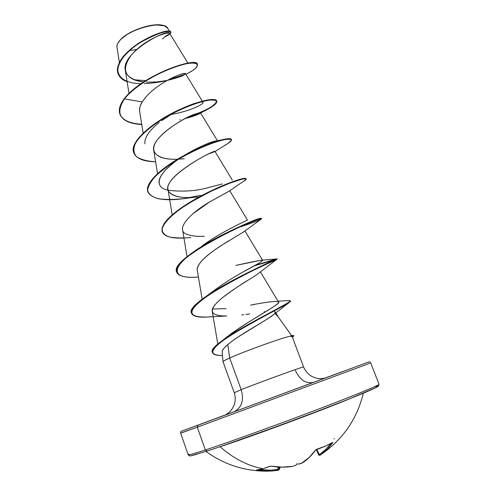 <?xml version="1.0" encoding="UTF-8"?>
<svg xmlns="http://www.w3.org/2000/svg" width="496" height="496" viewBox="0 0 496 496"><rect width="100%" height="100%" fill="white"/><g stroke="black" fill="none" stroke-linecap="round" stroke-linejoin="round"><path stroke-width="0.74" d="M269.657 466.383L263.457 468.633M273.308 470.927L267.685 471.138L256.537 470.059L263.023 468.751L269.805 466.271M332.041 442.73L324.923 446.4M263.264 468.739L263.023 468.751C247.87 465.905 233.554 458.564 220.075 446.729C233.554 458.564 247.87 465.905 263.023 468.751L257.083 469.904M278.194 470.189L278.585 470.227M350.635 398.387C323.894 409.665 248.893 437.435 220.075 446.729C248.893 437.435 323.894 409.665 350.635 398.387M207.111 451.056L205.338 449.977C191.363 454.547 185.926 455.929 189.038 454.113M130.293 50.394L136.623 49.532M116.963 47.163L117.18 44.708M117.769 43.338L120.311 39.959L117.986 42.947M131.676 54.566C120.491 69.855 124.49 78.976 143.673 81.927C133.033 80.798 126.908 76.942 125.302 70.358C121.005 52.359 168.845 27.9 169.613 33.251C169.954 34.063 168.175 35.359 164.288 37.138L162.57 39.041M293.843 335.91L293.713 335.563L290.551 335.978L290.805 336.3L293.843 335.916L293.099 336.604M292.696 336.846L293.651 336.214C294.289 335.643 293.341 335.674 290.805 336.3L290.551 335.978L291.598 335.618L277.841 316.367L274.989 313.472L278.293 317.068M292.187 336.71L293.582 335.811L292.187 336.71M197.997 425.177L225.897 414.737L181.579 431.204L197.997 425.177L197.29 427.186L197.997 425.177L368.677 361.993L197.997 425.177M181.592 432.816L197.29 427.186L181.065 433.07M323.572 378.653L233.821 411.897C241.738 407.749 244.193 400.334 241.192 389.658C257.877 383.011 300.7 367.393 303.242 367.009L303.608 366.978C305.139 370.741 307.787 373.848 311.544 376.29C318.165 379.198 319.505 378.522 319.647 378.659L324.334 378.312L343.306 371.318M273.662 314.551L268.249 318.401L237.987 337.069M223.002 361.677C222.84 361.305 225.06 360.084 229.679 358.019L241.192 389.658L234.596 392.59L241.192 389.658L229.679 358.019L227.788 344.54L229.679 358.019C245.005 351.069 284.902 336.784 290.737 336.127C284.902 336.784 245.005 351.069 229.679 358.019C225.134 360.053 222.909 361.268 222.995 361.665L234.217 392.634C235.513 396.496 235.526 400.582 234.261 404.879C231.124 411.395 229.667 411.754 229.648 411.953L225.866 414.73M368.361 362.117C369.216 361.565 369.991 361.826 370.679 362.905L379.006 384.22L378.436 386.167C376.185 387.934 362.954 393.551 340.182 402.516C299.076 418.655 234.348 442.215 207.043 451.081L190.879 455.818L189.515 455.88L188.201 454.801C188.368 455.278 194.079 453.673 205.338 449.977L197.29 427.186L205.338 449.977C226.815 442.922 269.396 427.645 307.669 413.218C345.985 398.772 373.885 387.494 378.237 384.871C373.885 387.494 345.985 398.772 307.669 413.218C269.396 427.645 226.815 442.922 205.338 449.977L207.142 451.044C232.32 442.847 287.333 422.939 328.141 407.191C369.123 391.394 386.434 383.513 374.102 386.905M369.805 363.264L197.29 427.186L369.805 363.264M146.401 82.15L156.823 81.945L167.059 80.457M167.326 80.408C179.236 77.426 185.281 75.156 185.448 73.588C184.221 72.602 178.058 74.946 166.947 80.619M164.275 82.175L162.242 83.44M159.693 85.12C151.943 90.328 146.134 95.939 142.265 101.94C140.312 104.656 139.438 107.855 139.643 111.526L143.152 133.126M195.709 113.882C182.943 117.614 150.387 138.613 153.723 150.276C155.812 156.798 163.785 159.78 177.63 159.204C159.625 160.09 148.54 153.4 156.11 141.676C163.308 130.002 185.957 117.106 195.709 113.882C199.677 112.555 201.147 112.356 200.111 113.268C198.493 114.557 193.508 116.331 185.157 118.581C195.213 115.766 200.316 113.844 200.452 112.809L200.347 112.735M210.186 153.332L215.01 151.509C216.039 148.992 164.108 175.33 168.008 189.602L172.193 214.88M189.633 197.792C166.619 201.612 152.737 199.745 147.988 192.2C144.534 183.706 162.242 167.462 185.764 155.025C209.262 142.513 230.77 136.896 231.452 139.748C231.756 140.864 229.58 142.687 224.924 145.223L227.9 143.499L231.396 140.399C231.272 139.072 228.513 138.911 223.119 139.909C210.347 142.966 186.75 153.121 168.398 165.559L156.897 174.747C151.144 180.724 148.05 185.969 147.616 190.495C148.825 194.401 152.495 197.172 158.633 198.797C165.931 199.745 174.555 199.659 184.5 198.549L193.955 197.278C181.09 198.288 172.72 196.466 168.851 191.816C173.873 197.005 183.594 198.71 198.022 196.931M229.784 190.811L209.659 201.94L193.397 213.379M182.478 229.208L187.06 256.723M228.594 240.895L226.796 241.992M225.761 242.637L215.413 249.438C203.118 257.994 197.067 264.876 197.259 270.097L202.17 299.243M249.55 279.304C241.992 283.687 232.86 289.9 222.134 297.935C235.687 287.072 253.716 277.221 258.081 273.643L257.573 274.028M256.475 274.809L254.82 275.931M253.45 276.824L251.298 278.2M258.081 273.643L276.663 259.489C274.369 260.679 238.849 275.999 213.001 292.249C186.899 309.43 185.058 317.688 207.458 317.025L226.802 315.989C219.009 316.101 201.215 315.233 222.134 297.935C214.756 304.153 211.451 308.599 212.232 311.277L217.818 344.15M249.755 313.925L245.743 314.483M275.181 311.872L274.796 313.323C275.708 311.866 275.094 311.147 272.949 311.153M278.492 302.021C282.633 303.099 251.441 318.513 226.765 337.119L224.676 338.898C241.099 324.434 282.143 303.881 278.423 301.872L260.363 271.802M278.144 301.618C275.032 300.991 265.862 302.157 250.629 305.102M226.145 308.636L212.443 309.02M238.328 264.92L261.2 260.22C265.509 259.389 259.513 263.283 243.214 271.895C246.686 269.694 262.403 261.851 262.638 260.326C262.564 259.792 253.661 261.479 235.922 265.391M202.25 245.83C209.337 240.585 217.775 235.321 227.571 230.045M207.229 187.903L222.4 183.929L207.229 187.903C195.207 191.134 182.187 191.915 168.156 190.247M159.104 183.136C158.261 177.394 164.133 169.83 176.712 160.437C188.957 151.571 206.193 143.549 213.888 141.447M215.363 141.069L217.229 140.833M217.267 140.833L217.608 140.982M144.894 143.877C144.317 137.702 149.079 130.578 159.191 122.506M161.684 120.602L173.867 112.753M170.884 114.489C194.779 110.509 211.005 100.049 199.181 102.269C195.238 102.988 189.546 105.059 182.119 108.475C194.637 103.013 201.612 100.979 203.044 102.381M145.657 80.65L134.286 79.782L145.657 80.65M169.458 31.118L167.71 28.26C164.325 20.076 130.677 28.21 120.311 39.959C117.757 42.662 116.641 45.043 116.951 47.101L119.4 62.453M165.273 36.698C181.059 28.898 152.96 32.835 133.728 52.316M183.247 75.367L184.481 74.667C189.993 71.157 174.059 74.722 157.548 86.62M154.758 88.716L152.712 90.377M146.642 96.168L145.247 97.768M143.239 100.428L142.265 101.94L124.428 98.89C136.921 83.272 167.431 67.772 184.351 64.182C201.562 60.376 200.905 67.27 185.857 74.264C194.048 70.258 197.898 67.047 197.414 64.629C197.73 56.755 143.53 74.567 124.428 98.89L124.31 98.561C143.406 74.233 197.606 56.426 197.29 64.313L197.414 64.629M127.106 81.617C110.248 75.851 118.005 57.121 137.863 44.156C157.666 30.988 175.317 29.047 169.967 33.827L170.816 32.128C168.361 29.617 158.627 32.823 141.62 41.738C126.53 50.784 114.663 64.716 118.116 73.799C119.412 77.246 122.413 79.85 127.106 81.617M144.454 83.663C159.402 82.888 172.912 79.769 184.989 74.307L166.699 80.538M118.06 73.644L118.005 73.489C114.551 64.399 126.412 50.468 141.503 41.416C158.509 32.5 168.237 29.301 170.705 31.818L170.816 32.128M165.497 36.233L169.589 33.753M170.742 31.986C171.157 28.142 145.154 35.545 127.856 51.702C110.335 67.692 116.324 83.526 141.1 83.657M197.34 64.474C198.474 56.215 143.66 73.947 124.31 98.561C119.871 104.594 118.401 109.783 119.902 114.13C122.531 120.187 129.797 123.547 141.707 124.229M303.608 366.966L292.181 336.691L290.805 336.3M223.956 415.518L233.821 411.897C241.738 407.749 244.193 400.334 241.192 389.658C257.877 383.011 300.7 367.393 303.242 367.009M222.27 351.112C222.816 349.37 224.651 347.181 227.788 344.54C224.651 347.057 222.772 349.42 222.165 351.633L222.989 361.646M295.411 370.431C299.795 379.905 305.796 383.885 313.422 382.391L233.821 411.897C220.181 416.925 220.522 416.783 234.844 411.463M231.161 412.827L224.372 415.357M227.788 344.54C239.407 334.688 266.023 320.621 272.738 315.301L273.575 314.619M265.856 311.618L264.238 311.829M243.703 314.724L241.676 314.96M197.284 270.239C196.069 264.064 208.512 253.778 220.367 246.072L243.852 231.762L261.473 218.922C263.946 216.665 225.878 231.105 197.761 249.426C169.477 267.673 171.058 279.496 198.431 277.022C186.012 277.977 178.814 276.439 176.843 272.416C168.175 258.273 263.506 214.334 261.516 218.823C261.026 219.771 253.549 222.58 239.091 227.261M204.197 236.288L204.34 236.276C197.737 236.654 192.144 236.084 187.569 234.565C173.997 230.528 189.336 213.733 209.659 201.94L229.753 190.873M168.851 191.816C158.447 178.901 215.859 148.602 215.016 151.516L227.9 143.499M184.239 158.739L178.517 159.166M139.667 111.656C139.159 108.798 140.027 105.561 142.265 101.94L124.428 98.89C114.681 114.278 120.46 122.828 141.757 124.533C129.878 123.851 122.636 120.491 120.02 114.452C118.519 110.106 119.989 104.916 124.428 98.89L124.31 98.561C119.815 104.668 118.364 109.914 119.964 114.291M179.85 119.772L180.308 119.648M186.701 117.794L200.421 112.772M202.585 111.817L206.813 109.765C212.517 106.541 215.859 103.862 216.839 101.717C216.262 100.105 213.168 99.653 207.545 100.359C197.501 102.387 182.571 108.01 167.412 116.2C152.563 124.806 140.697 134.633 135.396 143.294C133.145 148.738 133.529 153.227 136.543 156.761C140.982 159.613 147.343 161.299 155.614 161.826C143.604 161.535 136.363 158.602 133.895 153.022C130.138 143.66 147.393 126.685 170.729 114.384C194.041 102.002 215.723 97.334 216.771 101.122C217.236 103.552 212.511 107.111 202.585 111.817M183.948 238.061C171.659 238.588 164.443 236.561 162.297 231.985L162.204 228.296L164.294 223.851L168.504 218.786L174.635 213.28L182.398 207.545L191.369 201.816L210.905 191.313L228.923 183.477L241.558 179.31L245.018 178.69L246.363 178.975L243.933 181.127L245.408 180.184C246.717 178.926 245.737 178.56 242.476 179.099C237.906 180.246 231.57 182.435 223.467 185.665C209.74 191.456 196.18 198.667 182.782 207.285C170.816 215.642 163.302 223.473 162.018 229.319C162.297 232.804 164.765 235.358 169.409 236.983C175.144 238.043 182.286 238.241 190.83 237.584M260.977 219.263L261.473 218.922M253.747 266.036L275.652 259.582L253.747 266.036M207.458 317.025L210.757 316.795C199.584 317.824 193.204 316.715 191.611 313.472C183.793 301.711 279.918 257.331 276.904 259.303L276.774 258.968C279.775 256.971 183.663 301.345 191.487 313.131L191.611 313.472M290.327 300.967L288.914 302.703C282.429 307.111 252.061 321.842 231.26 334.98C210.075 348.62 207.136 355.458 222.45 355.514C216.727 355.601 213.441 354.677 212.598 352.749C205.319 344.075 293.415 302.417 290.47 301.109L290.327 300.967M188.79 116.783C207.365 110.106 216.653 104.78 216.647 100.806C215.599 97.005 193.917 101.668 170.605 114.049C147.269 126.35 130.02 143.332 133.777 152.7L133.839 152.861C128.483 142.284 153.828 120.776 181.046 108.922L199.876 101.847C226.926 94.054 219.021 107.099 188.79 116.783M231.452 139.748L231.328 139.419C230.64 136.561 209.132 142.172 185.634 154.684C162.111 167.121 144.41 183.371 147.87 191.871L147.932 192.039C144.404 184.413 158.658 170.01 179.664 158.007C199.423 147.256 214.737 140.938 225.612 139.041C229.332 138.44 231.254 138.62 231.365 139.593M189.503 197.482L200.582 195.356L189.503 197.482M246.245 178.833L244.894 178.355L235.978 180.563L220.243 186.632L200.923 195.982L191.239 201.469L182.268 207.198L174.511 212.939L168.38 218.445L164.17 223.51L162.087 227.955L162.242 231.818C160.555 225.302 168.212 216.442 185.213 205.232C207.96 190.29 238.626 178.541 244.627 178.38L246.245 178.833M261.063 218.804L261.386 218.488C263.37 213.981 168.045 257.914 176.719 272.075L176.843 272.416M191.555 313.298C190.371 310.087 194.209 305.17 203.081 298.555C229.357 278.988 283.452 256.494 276.489 258.986L255.068 265.31M272.366 260.202L276.774 258.968M290.47 301.109L290.334 300.762C293.272 302.045 205.189 343.703 212.474 352.402L212.542 352.575C211.618 350.43 214.049 347.07 219.827 342.488C230.504 334.013 252.352 322.003 269.099 313.193C286.843 304.209 293.291 300.006 288.436 300.576L278.02 301.19M221.65 139.903L216.684 140.845C211.401 141.341 200.57 146.215 184.196 155.459M179.242 158.67C158.515 172.267 152.198 187.135 168.119 190.241M215.01 151.509L232.333 180.147M190.315 202.021L191.109 201.543M229.803 190.836L247.405 219.945C249.06 219.585 221.073 231.719 202.387 245.731M243.214 271.895C232.55 277.76 222.772 284.016 213.869 290.668L206.441 296.143M251.373 304.978L254.677 304.414M176.787 272.242C175.311 267.604 180.823 260.853 193.322 252.005C218.717 233.988 260.747 217.26 261.287 218.438M290.551 335.978L293.527 335.47M164.263 25.804L162.967 25.395C153.196 22.326 128.65 30.523 120.497 39.618L120.311 39.959M130.882 32.432C139.977 27.156 158.205 22.853 164.666 25.959L167.741 28.315M164.3 25.817L155.942 24.843L146.456 26.313L136.307 29.667L127.162 34.36L120.497 39.618L117.949 43.009M220.057 446.716L274.145 427.465L314.272 412.498L348.496 399.237L376.321 387.45M378.132 386.223L376.29 386.359M192.051 455.576L197.724 454.02M302.74 462.718L298.803 464.07L296.788 463.884L296.23 465.037L292.783 466.333C285.95 467.412 278.882 467.368 271.579 466.203L269.365 466.414L271.579 466.203L282.36 467.114L292.783 466.333L296.255 464.994L296.788 463.884L298.803 464.07L301.487 463.338L309.287 457.374L315.22 450.393L317.087 449.128L325.085 446.27L332.816 442.413L326.839 449.736L320.218 455.086L328.042 448.514L332.655 442.878L332.277 442.612M259.451 469.6L268.987 470.239L276.973 469.675L278.275 469.483L277.58 466.959L278.275 469.483L279.223 469.228L270.332 470.214L259.451 469.6M316.795 449.339L319.257 454.671L325.469 449.698L330.975 443.393L325.469 449.698L319.257 454.671L316.795 449.339M363.332 393.216C357.046 418.965 342.953 439.4 321.061 454.516L320.205 455.086C320.156 455.551 319.666 455.508 318.73 454.962L319.257 454.671L320.205 455.092L319.257 454.671M279.099 468.782L279.936 468.379L279.099 468.782M316.721 449.264L315.22 450.393C311.513 455.564 307.303 459.693 302.591 462.787L302.845 462.619M315.543 450.033L324.936 446.4L332.202 442.674M300.012 463.803L298.945 464.039M324.731 446.419L316.913 449.264M331.929 442.835L332.655 442.878L331.929 442.835M292.603 466.358L292.696 466.358C285.845 467.443 278.752 467.399 271.417 466.228L271.275 466.166M271.417 466.228L269.644 466.389L263.233 468.751L256.798 469.935L257.17 470.233L257.56 469.873L257.17 470.233L270.227 471.107L277.958 470.369L278.275 469.483L277.958 470.369L279.223 469.235M334 438.762L334.341 438.607M279.341 468.267L279.936 468.379L279.564 467.077M205.952 451.434C225.06 465.267 246.481 471.82 270.227 471.107L277.952 470.369M181.902 431.092C180.811 431.309 180.395 432.016 180.649 433.2L188.201 454.801M169.613 33.251L187.941 63.135M125.302 70.358L129.01 93.446M185.448 73.588L202.498 101.488M200.452 112.809L217.446 140.709M153.723 150.276L157.554 173.681M244.919 230.931L262.638 260.326M275.764 312.846L278.058 316.671M118.116 73.799L118.005 73.489M272.744 315.301L288.914 302.703M229.518 191.047C238.278 184.655 242.935 181.809 245.408 180.184M200.111 113.268L206.813 109.765M119.902 114.13L120.02 114.452M216.647 100.806L216.771 101.122M133.777 152.7L133.895 153.022M147.87 191.871L147.988 192.2M246.239 178.647L246.363 178.975M162.18 231.651L162.297 231.985M261.386 218.488L261.516 218.823M212.474 352.402L212.598 352.749M199.181 102.269L200.657 101.742L199.876 101.847M182.46 156.55L179.664 158.007M261.2 260.22L276.489 258.986M226.765 337.119L219.827 342.488M291.592 335.631L292.652 335.525M318.73 454.962L316.287 449.661M279.223 469.228L278.616 467.027M300.117 463.797L302.721 462.731C307.47 459.618 311.717 455.452 315.462 450.238M296.236 465.031L292.702 466.358M279.254 469.476L279.936 468.385"/></g></svg>
